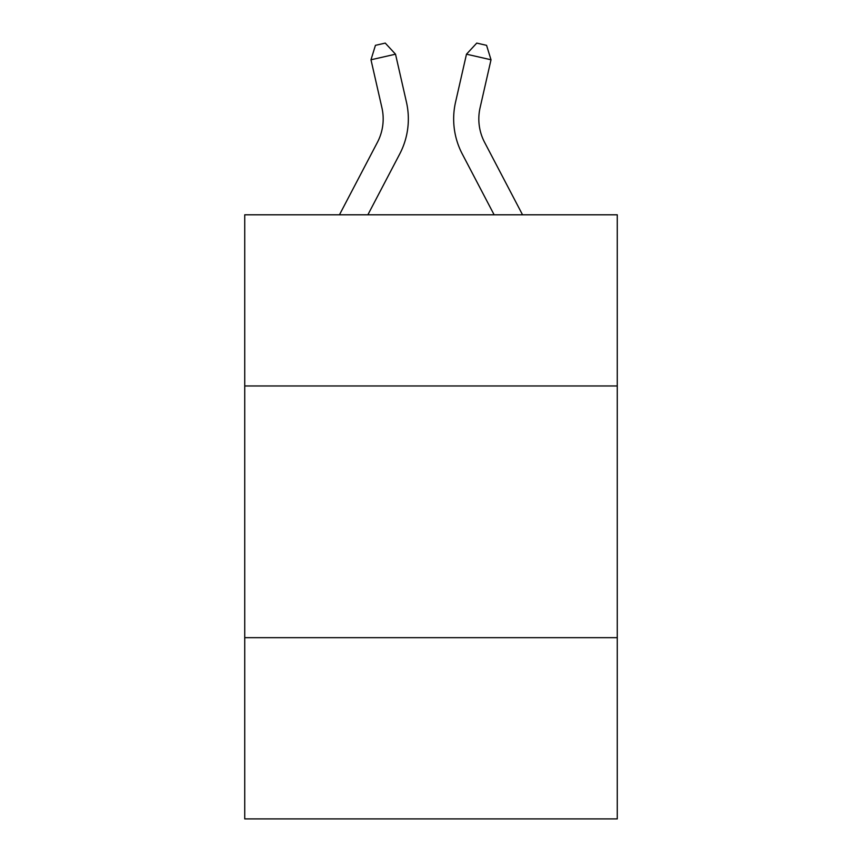 <?xml version="1.0" encoding="UTF-8"?>
<svg xmlns="http://www.w3.org/2000/svg" width="862" height="862" viewBox="0 0 862 862"><rect width="100%" height="100%" fill="white"/><g stroke="black" fill="none" stroke-linecap="round" stroke-linejoin="round"><path stroke-width="1.29" d="M244.733 385.96L617.267 385.96L617.267 214.8L244.733 214.8L244.733 818.9L617.267 818.9L617.267 637.664L244.733 637.664M617.267 637.664L617.267 385.96M339.456 214.8L377.427 142.305A50.341 50.341 0 0 0 381.92 107.761L370.983 59.78L375.433 45.341L385.249 43.1L395.518 54.187L406.455 102.169A75.511 75.511 0 0 1 399.72 153.986L367.869 214.8M522.544 214.8L484.573 142.305A50.341 50.341 0 0 1 480.08 107.761L491.017 59.78L466.482 54.187L455.545 102.169A75.511 75.511 0 0 0 462.28 153.986L494.131 214.8M377.427 142.305A50.341 50.341 0 0 0 381.92 107.761A50.341 50.341 0 0 1 377.427 142.305A50.341 50.341 0 0 0 381.92 107.761A50.341 50.341 0 0 1 377.427 142.305A50.341 50.341 0 0 0 381.92 107.761A50.341 50.341 0 0 1 377.427 142.305A50.341 50.341 0 0 0 381.92 107.761A50.341 50.341 0 0 1 377.427 142.305A50.341 50.341 0 0 0 381.92 107.761A50.341 50.341 0 0 1 377.427 142.305A50.341 50.341 0 0 0 381.92 107.761A50.341 50.341 0 0 1 377.427 142.305A50.341 50.341 0 0 0 381.92 107.761A50.341 50.341 0 0 1 377.427 142.305A50.341 50.341 0 0 0 381.92 107.761A50.341 50.341 0 0 1 377.427 142.305A50.341 50.341 0 0 0 381.92 107.761A50.341 50.341 0 0 1 377.427 142.305A50.341 50.341 0 0 0 381.92 107.761M370.983 59.78L395.518 54.187L406.455 102.169M491.017 59.78L486.567 45.341L476.751 43.1L466.482 54.187L455.545 102.169M484.573 142.305A50.341 50.341 0 0 1 480.08 107.761A50.341 50.341 0 0 0 484.573 142.305"/></g></svg>
